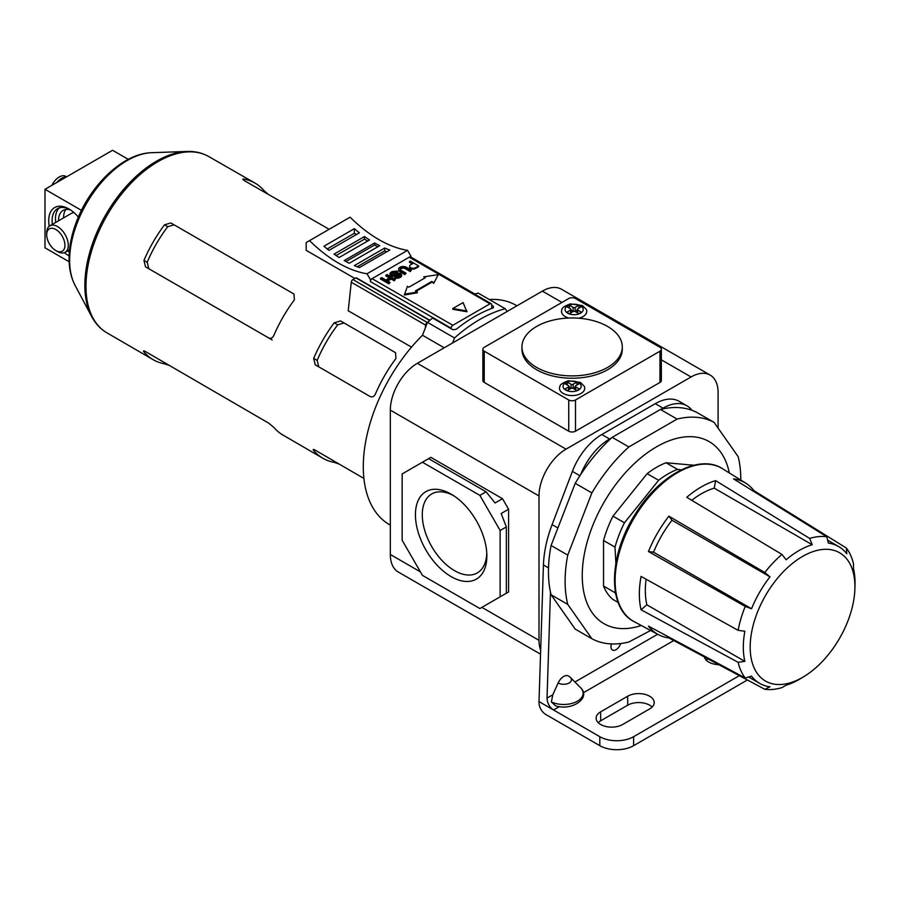 <?xml version="1.0" encoding="UTF-8"?>
<svg xmlns="http://www.w3.org/2000/svg" width="900" height="900" viewBox="0 0 900 900"><rect width="100%" height="100%" fill="white"/><g stroke="black" fill="none" stroke-linecap="round" stroke-linejoin="round"><path stroke-width="1.35" d="M551.351 701.944L555.649 705.836C571.972 711.18 591.48 698.006 580.523 687.623A19.463 11.239 0 0 1 576.27 701.798A19.463 11.239 0 0 1 551.351 701.944L552.803 694.789L558.146 682.965A9.562 5.513 -60 0 1 563.67 676.474A9.562 5.513 -60 0 1 568.44 676.001A9.562 9.562 0 0 1 570.42 677.52L580.523 687.623M577.271 310.106L575.156 311.321L575.156 307.418A1.429 0.833 0 0 1 573.131 307.418L569.329 305.224L566.786 306.686L570.589 308.88A1.429 0.833 0 0 1 571.016 309.465L571.016 312.739M571.016 310.106L573.131 311.321A1.429 0.833 0 0 0 573.334 311.423M578.959 308.149L578.959 305.224L581.49 306.686L577.688 308.88A1.429 0.833 0 0 0 577.271 309.465A1.429 0.833 0 0 0 577.688 310.05L581.49 312.255L578.959 313.718L575.156 311.524A1.429 0.833 0 0 0 573.131 311.524L569.329 313.718L566.786 312.255L570.589 310.05A1.429 0.833 0 0 0 571.016 309.465M569.329 308.149L569.329 305.224M578.959 305.224L575.156 307.418M578.722 318.206A12.623 7.29 0 0 0 586.238 309.341L582.469 305.572L570.386 303.896C564.705 306 561.926 307.811 562.05 309.341A12.623 7.29 0 0 0 565.211 316.575A12.623 7.29 0 0 0 568.789 318.026M575.246 386.966L573.131 388.181L573.131 384.289A1.429 0.833 0 0 1 571.095 384.289L567.293 382.084L564.761 383.546L568.564 385.751A1.429 0.833 0 0 1 568.98 386.336L568.98 389.599M568.98 386.966L571.095 388.181A1.429 0.833 0 0 0 571.298 388.282M576.923 385.02L576.923 382.084L579.465 383.546L575.663 385.751A1.429 0.833 0 0 0 575.246 386.336A1.429 0.833 0 0 0 575.663 386.921L579.465 389.115L576.923 390.577L573.131 388.384A1.429 0.833 0 0 0 571.095 388.384L567.293 390.577L564.761 389.115L568.564 386.921A1.429 0.833 0 0 0 568.98 386.336M567.293 385.02L567.293 382.084M576.923 382.084L573.131 384.289M560.014 386.201A12.623 7.29 0 0 0 563.186 393.435A12.623 7.29 0 0 0 578.576 394.537A12.623 7.29 0 0 0 584.212 386.201L580.444 382.433L568.35 380.756C562.68 382.86 559.901 384.671 560.014 386.201M622.283 346.928L622.283 349.267A50.175 28.969 180 0 1 572.108 378.236A50.175 28.969 180 0 1 521.944 349.267L521.944 346.928A50.175 28.969 180 0 1 552.915 320.164A50.175 28.969 180 0 1 607.59 326.441A50.175 28.969 180 0 1 622.283 346.928A50.175 28.969 180 0 1 572.108 375.896A50.175 28.969 180 0 1 521.944 346.928M659.97 351.214A4.781 2.756 0 0 0 661.365 349.267A4.781 2.756 0 0 0 659.97 347.31L575.494 298.541A4.781 2.756 0 0 0 568.733 298.541L484.256 347.31A4.781 2.756 0 0 0 482.861 349.267A4.781 2.756 0 0 0 484.256 351.214L568.733 399.983A4.781 2.756 0 0 0 575.494 399.983L659.97 351.214L659.97 382.433A4.781 2.756 0 0 0 661.365 380.475L661.365 349.267M482.861 349.267L482.861 380.475A4.781 2.756 0 0 0 484.256 382.433L568.733 431.201A4.781 2.756 0 0 0 575.494 431.201L659.97 382.433M650.61 630.484L628.83 642.026A124.245 71.73 -60 0 1 591.874 638.73L567.743 604.395A124.245 71.73 -60 0 1 567.743 555.12L591.874 492.919A124.245 71.73 -60 0 1 628.83 446.94L612.18 437.332A124.245 71.73 120 0 0 611.595 437.861L609.592 439.02A47.79 27.585 120 0 0 580.669 474.57A124.245 71.73 -60 0 1 611.595 437.861M612.18 437.332L660.442 409.466A124.245 71.73 -60 0 1 661.028 409.32A124.245 71.73 -60 0 1 691.965 410.31A47.79 27.585 120 0 0 686.925 405.799A47.79 27.585 120 0 0 663.03 408.161L661.028 409.32M567.743 604.395L551.092 594.776A124.245 71.73 -60 0 1 550.474 592.11L547.031 698.119C547.279 703.181 549.45 707.13 553.534 709.976L538.999 701.584L538.999 702.754A9.562 5.513 -120 0 0 545.76 714.465L599.816 745.673A23.895 13.793 0 0 0 633.611 745.673L747.394 679.984M686.925 405.799L679.151 401.31A47.79 27.585 120 0 0 655.268 403.673L601.819 434.531A47.79 27.585 120 0 0 572.389 471.375L552.105 524.61A95.569 55.181 120 0 0 543.442 564.964L538.999 701.584M704.385 656.944A15.525 8.966 0 0 0 718.852 664.695M707.996 658.879A15.525 8.966 0 0 0 706.331 660.229M622.631 724.511L649.665 708.896A15.525 8.966 0 0 0 654.21 702.562A15.525 8.966 0 0 0 644.625 694.283A15.525 8.966 0 0 0 627.694 696.217L600.66 711.832A15.525 8.966 0 0 0 596.115 718.166A15.525 8.966 0 0 0 605.7 726.446A15.525 8.966 0 0 0 622.631 724.511M652.129 707.051A15.525 8.966 0 0 0 627.694 705.195L600.66 720.799A15.525 8.966 0 0 0 598.196 722.655M559.395 706.59L553.534 709.976L599.816 736.695A23.895 13.793 0 0 0 633.611 736.695L739.339 675.664M718.087 427.725L718.087 392.58A38.227 22.073 120 0 0 710.168 375.075L561.488 289.238A38.227 22.073 120 0 0 542.374 291.127L417.353 363.308A38.227 22.073 120 0 0 390.33 410.13L390.33 554.49A38.227 22.073 120 0 0 398.239 571.995L540.54 654.154M710.168 375.075A38.227 22.073 120 0 0 691.054 376.965L566.033 449.145A38.227 22.073 120 0 0 538.999 495.968L538.999 640.327A38.227 22.073 120 0 0 540.675 650.171M681.255 469.879L677.509 469.384L666.034 462.757L693.9 465.244M641.261 625.489A105.131 60.694 -60 0 1 582.424 569.52A105.131 60.694 -60 0 1 651.442 449.978A105.131 60.694 -60 0 1 729.326 472.95M628.83 446.94L677.092 419.085A124.245 71.73 -60 0 1 714.06 422.381L738.191 456.716A124.245 71.73 -60 0 1 740.812 480.094M51.885 185.321A13.14 7.583 -60 0 1 65.767 176.366L66.589 176.839M57.026 182.351A13.14 7.583 -60 0 1 64.879 177.176L66.364 176.974M78.356 217.058A28.676 16.549 -120 0 0 68.996 209.002A28.676 16.549 -120 0 0 49.23 226.237M64.462 252.619A28.676 16.549 -120 0 0 69.131 255.904M69.851 209.52A26.28 15.176 -120 0 0 57.544 208.676A26.28 15.176 -120 0 0 52.346 224.37M67.635 250.852A26.28 15.176 -120 0 0 69.345 252.067M59.333 207.889A26.28 15.176 -120 0 0 55.721 222.412M70.56 209.981A21.982 12.69 -120 0 0 63.068 210.454A21.982 12.69 -120 0 0 58.523 220.804M313.661 358.391A102.42 59.13 120 0 1 334.215 322.796L340.526 320.929L395.516 352.676L395.955 358.447A102.6 59.231 -60 0 0 375.412 394.031C374.096 396.596 372.364 397.44 370.192 396.54L315.202 364.793L313.661 358.391L317.171 360.405L318.735 366.829M170.82 222.941L293.963 294.041L294.401 299.812A102.296 59.062 -60 0 0 273.859 335.396C272.543 337.973 270.81 338.805 268.639 337.905L145.496 266.816L143.955 260.404L147.206 262.282A95.569 55.181 120 0 1 167.749 226.688L174.116 224.843L170.82 222.941L164.509 224.82A101.925 58.849 120 0 0 143.955 260.404M339.165 464.062L334.215 462.386A102.42 59.13 120 0 1 322.819 458.213A102.42 59.13 120 0 1 313.661 450.517L313.211 449.561M314.179 449.629L313.661 450.517C312.728 449.246 313.234 449.123 315.202 450.146L363.904 478.44M322.819 458.213L283.016 435.094A102.296 59.062 -60 0 1 273.859 427.399L268.639 423.101L145.496 351.574C143.528 350.55 143.021 350.685 143.955 351.956A101.925 58.849 120 0 0 153.112 359.651A101.925 58.849 120 0 0 164.509 363.814L169.47 365.501M144.472 351.067L143.955 351.956L143.505 350.989M329.152 229.297L244.226 180.562L243.787 179.044L243.27 179.933M242.73 179.134L243.787 179.044A101.925 58.849 120 0 1 255.037 183.127A101.925 58.849 120 0 1 264.33 190.912L268.267 194.355M356.535 278.257L355.86 277.864L352.946 279.551A2.385 1.384 120 0 0 351.27 282.206L348.221 310.781L411.525 347.13M57.499 251.528L55.811 250.56A12.904 7.447 -120 0 0 64.935 245.295A12.904 7.447 -120 0 0 55.811 229.489A12.904 7.447 -120 0 0 46.688 234.754A12.904 7.447 -120 0 0 55.811 250.56L57.499 251.528A15.289 8.831 -120 0 0 65.149 252.292A15.289 8.831 -120 0 0 65.149 234.63A15.289 8.831 -120 0 0 49.86 225.81A15.289 8.831 -120 0 0 46.688 232.808L46.688 234.754M73.991 212.614A15.289 8.831 -120 0 0 71.483 213.322L49.86 225.81M63.585 217.879A21.982 12.69 60 0 1 65.903 209.498M128.295 159.356L112.579 150.289L45 189.304L81.461 210.352M45 189.304L45 247.826L69.165 261.776M491.692 308.464L491.692 305.325L493.38 306.304L493.38 307.856A136.192 78.626 120 0 0 456.221 329.31L452.835 329.715L432.562 318.015A136.192 78.626 120 0 0 427.5 322.369L422.494 335.25A126.63 73.114 120 0 0 389.52 524.678L390.33 525.139M507.15 311.468L505.215 308.711L478.181 293.096A136.192 78.626 120 0 0 474.615 294.12M516.96 305.809L516.15 305.348A126.63 73.114 120 0 0 489.308 299.52M272.115 339.919L148.781 268.718L147.206 262.282M293.985 294.053L174.116 224.843M340.526 320.929L344.07 322.976L337.714 324.821A95.569 55.181 120 0 0 317.171 360.405M395.539 352.688L344.07 322.976M444.229 347.805L422.494 335.25M505.215 308.711A136.192 78.626 120 0 0 454.522 337.973L452.588 342.979M454.522 337.973L427.5 322.369M502.504 498.701L495.079 502.988L486.079 491.794L428.636 458.64L430.875 457.346L502.504 498.701L508.59 509.231L508.59 591.952L502.504 595.462M500.141 530.494L506.351 526.916L506.351 593.246L500.141 596.824L500.141 530.494L479.869 495.382L422.426 462.218L402.154 473.929L402.154 540.248L422.426 575.37L479.869 608.535L500.141 596.824M501.154 596.239L508.59 591.952M506.351 526.916L501.154 513.529L508.59 509.231M451.147 576.619A50.512 29.171 -120 0 0 486.844 554.659A50.512 29.171 -120 0 0 452.295 494.82A50.512 29.171 -120 0 0 415.429 514.091A50.512 29.171 -120 0 0 451.147 576.619M479.869 495.382L486.079 491.794M422.426 462.218L428.636 458.64M453.971 495.889A45.585 26.325 -120 0 0 432.236 493.661A45.585 26.325 -120 0 0 424.609 530.021A45.585 26.325 -120 0 0 454.522 570.645A45.585 26.325 -120 0 0 477.821 572.602A45.585 26.325 -120 0 0 486.754 552.668M438.289 274.646L433.71 283.343L438.289 274.646L423.787 276.84L424.642 278.111M433.71 282.566L431.798 281.464L433.71 283.343M431.798 281.464L415.418 290.925L417.319 292.804L404.381 294.998L407.407 286.301L408.926 287.179L425.317 277.718L423.787 276.84M416.093 291.319L431.798 282.24M417.319 292.027L404.381 294.221M418.624 265.928L415.575 267.683L415.575 268.47L418.624 266.704L418.624 265.928L410.231 261.079L409.466 262.305L412.234 263.903M409.466 261.529L412.909 263.509L410.625 264.825A3.499 2.025 0 0 0 409.601 266.254A3.499 2.025 0 0 0 411.761 268.121A3.499 2.025 0 0 0 415.575 267.683M409.669 266.648A3.499 2.025 0 0 0 409.601 267.041A3.499 2.025 0 0 0 411.761 268.909A3.499 2.025 0 0 0 415.575 268.47M411.379 270.113L410.231 271.553L411.379 270.113L406.429 267.255A4.579 2.644 0 0 0 401.434 266.681A4.579 2.644 0 0 0 398.61 269.123A4.579 2.644 0 0 0 399.949 270.99L399.949 271.766L404.899 274.624L406.046 273.184L404.899 274.624M410.231 270.765L405.281 267.907A2.959 1.71 0 0 0 402.053 267.536A2.959 1.71 0 0 0 400.23 269.123A2.959 1.71 0 0 0 401.096 270.326L406.046 273.184M405.281 267.907L405.281 268.695L410.231 271.553M405.281 268.695A2.959 1.71 0 0 0 402.379 268.256A2.959 1.71 0 0 0 400.309 269.516M404.899 273.847L399.949 270.99M398.666 269.516A4.579 2.644 0 0 0 398.61 269.899A4.579 2.644 0 0 0 399.949 271.766M463.084 302.603L466.909 311.749L452.801 309.308L452.801 308.531L463.084 302.603M466.909 310.973L452.801 308.531M397.71 271.451L396.787 272.88L397.71 272.227L396.821 271.091L392.029 271.564L390.218 272.947L390.094 275.085L393.064 276.311L398.475 274.838L400.039 275.332M396.787 272.093L396.787 272.88M396.461 271.946L395.471 271.71L396.461 272.722M395.471 271.71L392.501 272.396L392.501 273.184L395.471 272.498M392.501 272.396L392.501 273.184M391.939 272.767L391.939 273.544M391.601 273.139L391.545 274.14L392.726 274.635L398.374 273.206L400.556 273.465L401.715 275.017L401.535 276.21M401.22 275.839L401.22 276.615M400.95 276.097L400.23 276.593L400.23 277.38L400.95 276.885M400.23 276.593L400.23 277.38M399.769 276.829L399.769 277.605M399.274 277.043L399.274 277.819M398.846 277.211L398.846 277.988M398.351 277.335L398.351 278.123M397.856 277.436L397.856 278.213M397.35 277.493L396.428 277.459L396.428 278.235L397.35 278.269M396.428 277.459L396.428 278.235M395.966 277.38L395.966 278.156M395.505 277.267L394.65 276.998L395.505 278.044M394.65 276.998L399.24 276.064L400.23 274.613L398.475 274.061L398.475 274.838M398.475 274.061L397.98 274.972M397.98 274.196L396.63 274.635L396.63 275.411M396.63 274.635L395.899 275.681M395.899 274.894L395.235 275.906M395.235 275.13L394.493 276.109M394.493 275.332L393.784 276.255M393.784 275.468L393.064 276.311M393.064 275.524L390.386 274.613L390.386 275.389M390.094 274.298L389.936 273.6M395.37 279.349L394.234 280.789L395.37 279.349L386.978 274.511L385.841 275.951L389.363 277.988M394.234 280.012L391.185 278.257L391.185 279.034L394.234 280.789M391.185 278.257L387 280.665L390.037 282.431L388.901 283.871L388.901 283.084L380.509 278.246L380.509 279.023L388.901 283.871M387.675 281.059L391.185 279.034M390.037 282.431L388.901 283.084M380.509 278.246L381.656 277.582L385.853 280.012L390.037 277.594L385.841 275.164M364.478 236.554L334.069 254.115A119.464 68.974 -120 0 0 339.131 257.512L369.551 239.951A119.464 68.974 -120 0 1 364.478 236.554L364.478 239.141L367.718 241.009M384.75 248.029L354.341 265.59A119.464 68.974 -120 0 0 359.415 267.559L389.824 250.009A119.464 68.974 -120 0 1 384.75 248.029L384.75 250.852L386.55 251.888M357.21 266.749L384.75 250.852M374.614 243L344.205 260.561A119.464 68.974 -120 0 0 349.267 263.25L379.688 245.689A119.464 68.974 -120 0 1 374.614 243L374.614 244.991L377.752 246.803M345.971 261.529L374.614 244.991M336.105 255.521L364.478 239.141M354.341 228.679L323.933 246.24A119.464 68.974 -120 0 0 328.995 250.357L359.415 232.808A119.464 68.974 -120 0 1 354.341 228.679L354.341 233.291L356.456 234.506M327.218 248.951L354.341 233.291M491.692 305.325L491.692 304.785A2.385 1.384 120 0 0 491.197 303.694A2.385 1.384 120 0 0 490.005 303.817L452.835 325.271A2.385 1.384 120 0 0 451.147 328.196L370.395 281.576L370.395 279.619L410.94 256.207L407.554 250.357L367.009 273.769A119.464 68.974 -120 0 1 309.566 240.604L306.191 242.561L306.191 250.357L354.848 278.449M370.395 281.576A2.385 1.384 -60 0 1 372.082 278.651L452.835 325.271M309.566 240.604L350.123 217.192A119.464 68.974 -120 0 0 407.554 250.357M370.395 279.619L367.009 273.769M490.005 303.817L409.252 257.186A2.385 1.384 -60 0 1 410.445 257.074L491.197 303.694M410.94 257.355L410.94 256.207M427.556 322.312L427.286 322.47A2.385 1.384 120 0 0 425.61 325.125L425.306 328.005M812.205 544.725L809.651 538.425L715.624 480.634L714.229 488.149L812.205 544.725A78.986 45.608 -60 0 0 786.127 559.778L781.954 554.423A83.88 48.431 -60 0 0 764.809 572.512L668.88 516.161A87.446 50.49 120 0 0 648.461 551.531L745.222 606.431L751.545 608.76A78.986 45.608 -60 0 1 769.984 576.821L764.809 572.512M803.992 676.541A74.07 42.761 -60 0 1 802.553 677.396A74.07 42.761 -60 0 1 750.184 646.605A74.07 42.761 -60 0 1 803.509 555.896A74.07 42.761 -60 0 1 854.91 588.352A74.07 42.761 -60 0 1 803.992 676.541L800.696 678.544A78.986 45.608 -60 0 1 799.166 679.455A78.986 45.608 -60 0 1 786.127 685.204L781.954 687.611A83.88 48.431 -60 0 1 764.809 689.31L769.984 686.801A78.986 45.608 -60 0 1 759.668 683.37A78.986 45.608 -60 0 1 751.545 676.148L745.222 677.992A83.88 48.431 -60 0 1 738.124 662.31L744.863 661.376A78.986 45.608 -60 0 1 744.863 631.26L738.124 630.326A83.88 48.431 -60 0 1 745.222 606.431M809.651 538.425A83.88 48.431 -60 0 1 826.785 536.726L828.349 543.127A78.986 45.608 -60 0 1 838.665 546.559A78.986 45.608 -60 0 1 846.788 553.77L846.371 548.044A83.88 48.431 -60 0 1 853.47 563.726L853.481 568.541A78.986 45.608 -60 0 1 855 584.494L854.91 588.352M668.88 516.161L672.008 520.245A78.986 45.608 120 0 0 653.558 552.195L648.461 551.531M714.06 422.381L697.399 412.762A124.245 71.73 120 0 0 691.965 410.31M677.092 419.085L660.442 409.466M591.874 492.919L575.224 483.311L551.092 545.501L567.743 555.12M551.092 594.776L575.224 629.111L591.874 638.73M575.224 483.311A124.245 71.73 -60 0 1 580.669 474.57M615.859 594.653A80.044 46.215 -60 0 1 615.015 592.673L615.161 590.839M615.87 563.288L615.015 547.121L603.54 540.495L603.54 586.046L615.015 592.673M603.54 540.495A80.044 46.215 -60 0 1 612.979 516.161L647.145 473.659A80.044 46.215 -60 0 1 666.034 462.757M618.154 602.471L612.979 599.479A80.044 46.215 -60 0 1 603.54 586.046M615.015 547.121A80.044 46.215 -60 0 1 624.454 522.788L612.979 516.161M624.454 522.788L658.62 480.285A80.044 46.215 -60 0 1 677.509 469.384M658.62 480.285L647.145 473.659M745.222 677.992L648.461 626.141A87.446 50.49 120 0 0 658.294 634.59A87.446 50.49 120 0 0 668.88 637.931L764.809 689.31M738.124 630.326L641.059 576.439A87.446 50.49 120 0 0 641.059 609.784L738.124 662.31M715.624 480.634A87.446 50.49 120 0 0 686.745 497.306L781.954 554.423M846.371 548.044L753.908 490.646A87.446 50.49 120 0 0 745.729 483.154A87.446 50.49 120 0 0 733.489 478.868L826.785 536.726M653.558 552.195L751.545 608.76M672.008 520.245L769.984 576.821M714.229 488.149A78.986 45.608 120 0 0 691.729 500.287M550.474 592.11A124.245 71.73 -60 0 1 551.092 545.501M611.482 643.928A7.166 4.14 120 0 0 610.976 646.762A7.166 4.14 120 0 0 612.45 650.048A7.166 4.14 120 0 0 620.674 643.534M646.144 579.251A78.986 45.608 120 0 0 646.875 604.811L744.863 661.376M646.875 604.811L641.059 609.784M669.161 637.234L668.88 637.931M753.908 490.646L753.457 491.243M577.688 312.986L577.688 310.05M570.589 312.986L570.589 310.05M573.131 311.321L573.131 307.418M580.556 305.764A9.079 5.242 180 0 1 576.495 314.527A9.079 5.242 180 0 1 565.369 308.115A9.079 5.242 180 0 1 580.556 305.764M575.663 389.846L575.663 386.921M568.564 389.846L568.564 386.921M571.095 388.181L571.095 384.289M578.531 382.624A9.079 5.242 180 0 1 574.459 391.399A9.079 5.242 180 0 1 563.344 384.975A9.079 5.242 180 0 1 578.531 382.624M575.494 399.983L575.494 431.201M568.733 399.983L568.733 431.201M484.256 351.214L484.256 382.433M548.516 567.889L543.442 564.964M557.899 527.951L552.105 524.61M579.915 475.729L572.389 471.375M609.592 439.02L601.819 434.531M663.03 408.161L655.268 403.673M600.66 711.832L600.66 720.799M627.694 696.217L627.694 705.195M633.611 736.695L633.611 745.673M599.816 736.695L599.816 745.673M583.403 692.73L673.774 640.553M574.92 682.02L657.664 634.252M547.031 698.119L552.803 694.789M566.033 449.145L417.353 363.308M691.054 376.965L661.365 359.831M561.971 302.445L542.374 291.127M153.112 359.651L106.976 332.865A101.79 58.77 -60 0 1 91.474 251.28A101.79 58.77 -60 0 1 157.95 161.651A101.79 58.77 -60 0 1 208.766 156.566L255.037 183.127M264.33 190.912L263.812 191.801M165.026 362.925L164.509 363.814M334.733 461.486L334.215 462.386M164.509 224.82L167.749 226.688M334.215 322.796L337.714 324.821M106.976 332.865C100.541 329.074 95.422 323.629 91.642 316.519A101.317 58.489 -60 0 1 105.829 214.672A101.317 58.489 -60 0 1 186.941 151.459C194.985 151.178 202.264 152.876 208.766 156.566M91.642 316.519L75.094 285.39A81.45 47.025 -60 0 1 86.501 203.513A81.45 47.025 -60 0 1 151.706 152.696L186.941 151.459M538.999 640.327L481.894 607.365M420.401 571.86L390.33 554.49M538.999 495.968L390.33 410.13M351.27 282.206L425.61 325.125M352.946 279.551L427.286 322.47M355.86 277.864L429.649 320.468M634.252 621.731A88.335 50.996 -60 0 1 633.409 519.266A88.335 50.996 -60 0 1 722.576 468.754C699.615 453.521 659.655 474.829 635.951 513.034C608.569 554.535 606.803 608.366 634.252 621.731L658.294 634.59M558.146 682.965A7.808 4.511 0 0 0 568.418 683.347A7.808 4.511 0 0 0 570.42 677.52M577.271 309.465L577.271 312.739M575.246 386.336L575.246 389.599M474.885 294.041L410.94 257.119M65.149 252.292L69.547 249.75M75.094 285.39C71.1 277.695 69.097 268.808 69.097 258.75C69.097 247.928 71.156 236.666 75.274 224.955C88.301 187.121 122.062 153.27 151.706 152.696M409.601 267.041L409.601 266.254M398.61 269.899L398.61 269.123M429.874 320.276L356.344 277.819M745.729 483.154L722.576 468.754M759.668 683.37L748.643 677.002M838.665 546.559L827.629 540.191"/></g></svg>
